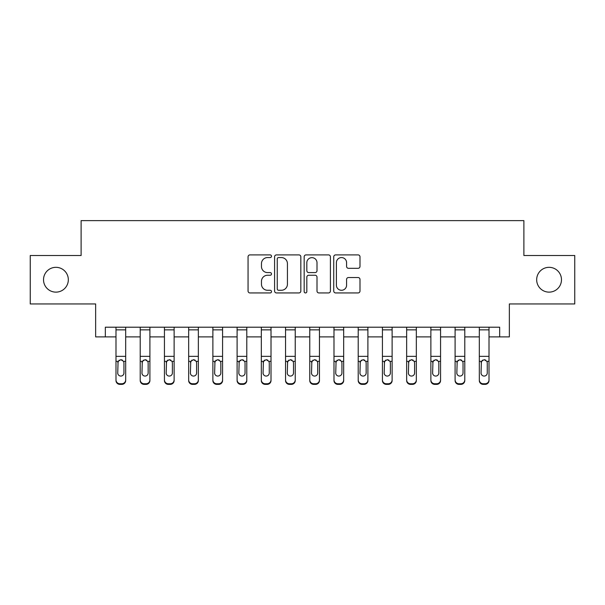 <?xml version="1.0" encoding="UTF-8"?>
<svg xmlns="http://www.w3.org/2000/svg" width="605" height="605" viewBox="0 0 605 605"><rect width="100%" height="100%" fill="white"/><g stroke="black" fill="none" stroke-linecap="round" stroke-linejoin="round"><path stroke-width="0.91" d="M271.494 256.233A1.331 1.331 0 0 0 270.163 254.902L249.956 254.902A1.906 1.906 0 0 0 248.058 256.8L248.058 291.035A1.906 1.906 0 0 0 249.956 292.941L270.163 292.941A1.331 1.331 0 0 0 271.494 291.61A1.331 1.331 0 0 0 270.163 290.279L267.554 290.279A6.088 6.088 0 0 1 261.466 284.191L261.466 281.34A6.088 6.088 0 0 1 267.554 275.252L270.163 275.252A1.331 1.331 0 0 0 271.494 273.921A1.331 1.331 0 0 0 270.163 272.59L267.554 272.59A6.088 6.088 0 0 1 261.466 266.502L261.466 263.651A6.088 6.088 0 0 1 267.554 257.564L270.163 257.564A1.331 1.331 0 0 0 271.494 256.233M536.673 279.729A12.402 12.402 0 0 0 549.075 292.132A12.402 12.402 0 0 0 561.478 279.729A12.402 12.402 0 0 0 549.075 267.327A12.402 12.402 0 0 0 536.673 279.729M43.522 279.729A12.402 12.402 0 0 0 55.925 292.132A12.402 12.402 0 0 0 68.327 279.729A12.402 12.402 0 0 0 55.925 267.327A12.402 12.402 0 0 0 43.522 279.729M358.084 268.31A1.906 1.906 0 0 0 359.99 266.404L359.99 256.8A1.906 1.906 0 0 0 358.084 254.902L335.639 254.902A1.906 1.906 0 0 0 333.741 256.8L333.741 291.035A1.906 1.906 0 0 0 335.639 292.941L358.084 292.941A1.906 1.906 0 0 0 359.99 291.035L359.99 279.434A1.906 1.906 0 0 0 358.084 277.529L348.48 277.529A1.906 1.906 0 0 0 346.582 279.434L346.582 285.189A5.09 5.09 0 0 1 341.492 290.279A5.09 5.09 0 0 1 336.403 285.189L336.403 262.646A5.09 5.09 0 0 1 341.492 257.564A5.09 5.09 0 0 1 346.582 262.646L346.582 266.404A1.906 1.906 0 0 0 348.48 268.31L358.084 268.31M105.338 336.894L105.338 327.207L499.662 327.207L499.662 336.894L509.349 336.894L509.349 303.952L574.75 303.952L574.75 255.507L523.885 255.507L523.885 220.628L81.115 220.628L81.115 255.507L30.25 255.507L30.25 303.952L95.65 303.952L95.65 336.894L115.994 336.894M300.836 256.8A1.906 1.906 0 0 0 298.93 254.902L276.493 254.902A1.906 1.906 0 0 0 274.587 256.8L274.587 291.035A1.906 1.906 0 0 0 276.493 292.941L298.93 292.941A1.906 1.906 0 0 0 300.836 291.035L300.836 256.8M306.07 254.902L328.507 254.902A1.906 1.906 0 0 1 330.413 256.8L330.413 291.035A1.906 1.906 0 0 1 328.507 292.941L318.903 292.941A1.906 1.906 0 0 1 317.005 291.035L317.005 277.151A1.906 1.906 0 0 0 315.099 275.252L308.731 275.252A1.906 1.906 0 0 0 306.826 277.151L306.826 291.61A1.331 1.331 0 0 1 305.495 292.941A1.331 1.331 0 0 1 304.164 291.61L304.164 256.8A1.906 1.906 0 0 1 306.07 254.902M125.681 336.894L140.216 336.894M149.904 336.894L164.439 336.894M174.127 336.894L188.662 336.894M198.349 336.894L212.877 336.894M222.572 336.894L237.099 336.894M246.787 336.894L261.322 336.894M271.01 336.894L285.545 336.894M295.232 336.894L309.768 336.894M319.455 336.894L333.99 336.894M343.678 336.894L358.213 336.894M367.901 336.894L382.428 336.894M392.123 336.894L406.651 336.894M416.338 336.894L430.873 336.894M440.561 336.894L455.096 336.894M464.784 336.894L479.319 336.894M489.006 336.894L499.662 336.894M278.58 257.564A1.331 1.331 0 0 0 277.249 258.895L277.249 288.948A1.331 1.331 0 0 0 278.58 290.279L281.34 290.279A6.088 6.088 0 0 0 287.428 284.191L287.428 263.651A6.088 6.088 0 0 0 281.34 257.564L278.58 257.564M317.005 262.744A5.09 5.09 0 0 0 311.915 257.654A5.09 5.09 0 0 0 306.826 262.744L306.826 270.685A1.906 1.906 0 0 0 308.731 272.59L315.099 272.59A1.906 1.906 0 0 0 317.005 270.685L317.005 262.744M115.994 327.207L115.994 379.917A3.872 3.842 -0 0 0 119.873 383.759L121.809 383.759A3.872 3.842 -0 0 0 125.681 379.917L125.681 380.522A3.872 3.842 180 0 1 121.809 384.372L121.809 383.759M125.681 361.971L125.681 380.522M123.942 372.998L123.942 362.788L123.942 372.998A3.101 3.078 180 0 1 120.841 376.068A3.101 3.078 180 0 0 123.942 372.998M117.741 373.603L117.741 372.998A3.101 3.078 180 0 0 120.841 376.068M119.223 360.126L117.741 362.546M122.46 360.126L120.841 359.673L123.594 361.359L123.942 362.788M125.681 327.207L125.681 379.917M119.873 383.759L119.873 384.372L121.809 384.372M119.873 384.372A3.872 3.842 180 0 1 115.994 380.522M115.994 361.359L118.081 361.359L117.741 372.998M118.081 361.359L120.841 359.673M140.216 361.971L140.216 379.917A3.872 3.842 -0 0 0 144.088 383.759L146.032 383.759A3.872 3.842 -0 0 0 149.904 379.917L149.904 380.522A3.872 3.842 180 0 1 146.032 384.372L146.032 383.759M148.157 372.998L148.157 362.788L148.157 372.998A3.101 3.078 180 0 1 145.056 376.068A3.101 3.078 180 0 0 148.157 372.998M141.963 373.603L141.963 372.998A3.101 3.078 180 0 0 145.056 376.068M143.446 360.126L141.963 362.546M146.675 360.126L145.056 359.673L147.817 361.359L148.157 362.788M164.439 361.971L164.439 379.917A3.872 3.842 -0 0 0 168.311 383.759L170.247 383.759A3.872 3.842 -0 0 0 174.127 379.917L174.127 380.522A3.872 3.842 180 0 1 170.247 384.372L170.247 383.759M172.38 372.998L172.38 362.788L172.38 372.998A3.101 3.078 180 0 1 169.279 376.068A3.101 3.078 180 0 0 172.38 372.998M166.178 373.603L166.178 372.998A3.101 3.078 180 0 0 169.279 376.068M167.661 360.126L166.178 362.546M170.897 360.126L169.279 359.673L172.039 361.359L172.38 362.788M188.662 361.971L188.662 379.917A3.872 3.842 -0 0 0 192.534 383.759L194.47 383.759A3.872 3.842 -0 0 0 198.349 379.917L198.349 380.522A3.872 3.842 180 0 1 194.47 384.372L194.47 383.759M196.602 372.998L196.602 362.788L196.602 372.998A3.101 3.078 180 0 1 193.502 376.068A3.101 3.078 180 0 0 196.602 372.998M190.401 373.603L190.401 372.998A3.101 3.078 180 0 0 193.502 376.068M191.883 360.126L190.401 362.546M195.12 360.126L193.502 359.673L196.262 361.359L196.602 362.788M149.904 327.207L149.904 379.917M140.216 327.207L140.216 379.917M144.088 383.759L144.088 384.372L146.032 384.372M144.088 384.372A3.872 3.842 180 0 1 140.216 380.522M140.216 361.359L142.304 361.359L141.963 372.998M142.304 361.359L145.056 359.673M174.127 327.207L174.127 379.917M164.439 327.207L164.439 379.917M168.311 383.759L168.311 384.372L170.247 384.372M168.311 384.372A3.872 3.842 180 0 1 164.439 380.522M164.439 361.359L166.526 361.359L166.178 372.998M166.526 361.359L169.279 359.673M198.349 327.207L198.349 379.917M188.662 327.207L188.662 379.917M192.534 383.759L192.534 384.372L194.47 384.372M192.534 384.372A3.872 3.842 180 0 1 188.662 380.522M188.662 361.359L190.749 361.359L190.401 372.998M190.749 361.359L193.502 359.673M212.877 361.971L212.877 379.917A3.872 3.842 -0 0 0 216.756 383.759L218.692 383.759A3.872 3.842 -0 0 0 222.572 379.917L222.572 380.522A3.872 3.842 180 0 1 218.692 384.372L218.692 383.759M220.825 372.998L220.825 362.788L220.825 372.998A3.101 3.078 180 0 1 217.724 376.068A3.101 3.078 180 0 0 220.825 372.998M214.624 373.603L214.624 372.998A3.101 3.078 180 0 0 217.724 376.068M216.106 360.126L214.624 362.546M219.343 360.126L217.724 359.673L220.485 361.359L220.825 362.788M222.572 327.207L222.572 379.917M212.877 327.207L212.877 379.917M216.756 383.759L216.756 384.372L218.692 384.372M216.756 384.372A3.872 3.842 180 0 1 212.877 380.522M212.877 361.359L214.964 361.359L214.624 372.998M214.964 361.359L217.724 359.673M237.099 361.971L237.099 379.917A3.872 3.842 -0 0 0 240.979 383.759L242.915 383.759A3.872 3.842 -0 0 0 246.787 379.917L246.787 380.522A3.872 3.842 180 0 1 242.915 384.372L242.915 383.759M245.048 372.998L245.048 362.788L245.048 372.998A3.101 3.078 180 0 1 241.947 376.068A3.101 3.078 180 0 0 245.048 372.998M238.846 373.603L238.846 372.998A3.101 3.078 180 0 0 241.947 376.068M240.329 360.126L238.846 362.546M243.565 360.126L241.947 359.673L244.7 361.359L245.048 362.788M261.322 361.971L261.322 379.917A3.872 3.842 -0 0 0 265.202 383.759L267.138 383.759A3.872 3.842 -0 0 0 271.01 379.917L271.01 380.522A3.872 3.842 180 0 1 267.138 384.372L267.138 383.759M269.27 372.998L269.27 362.788L269.27 372.998A3.101 3.078 180 0 1 266.17 376.068A3.101 3.078 180 0 0 269.27 372.998M263.069 373.603L263.069 372.998A3.101 3.078 180 0 0 266.17 376.068M264.551 360.126L263.069 362.546M267.788 360.126L266.17 359.673L268.923 361.359L269.27 362.788M285.545 361.971L285.545 379.917A3.872 3.842 -0 0 0 289.417 383.759L291.36 383.759A3.872 3.842 -0 0 0 295.232 379.917L295.232 380.522A3.872 3.842 180 0 1 291.36 384.372L291.36 383.759M293.493 372.998L293.493 362.788L293.493 372.998A3.101 3.078 180 0 1 290.392 376.068A3.101 3.078 180 0 0 293.493 372.998M287.292 373.603L287.292 372.998A3.101 3.078 180 0 0 290.392 376.068M288.774 360.126L287.292 362.546M292.003 360.126L290.392 359.673L293.145 361.359L293.493 362.788M309.768 361.971L309.768 379.917A3.872 3.842 -0 0 0 313.64 383.759L315.583 383.759A3.872 3.842 -0 0 0 319.455 379.917L319.455 380.522A3.872 3.842 180 0 1 315.583 384.372L315.583 383.759M317.708 372.998L317.708 362.788L317.708 372.998A3.101 3.078 180 0 1 314.608 376.068A3.101 3.078 180 0 0 317.708 372.998M311.507 373.603L311.507 372.998A3.101 3.078 180 0 0 314.608 376.068M312.997 360.126L311.507 362.546M316.226 360.126L314.608 359.673L317.368 361.359L317.708 362.788M333.99 361.971L333.99 379.917A3.872 3.842 -0 0 0 337.862 383.759L339.798 383.759A3.872 3.842 -0 0 0 343.678 379.917L343.678 380.522A3.872 3.842 180 0 1 339.798 384.372L339.798 383.759M341.931 372.998L341.931 362.788L341.931 372.998A3.101 3.078 180 0 1 338.83 376.068A3.101 3.078 180 0 0 341.931 372.998M335.73 373.603L335.73 372.998A3.101 3.078 180 0 0 338.83 376.068M337.212 360.126L335.73 362.546M340.449 360.126L338.83 359.673L341.591 361.359L341.931 362.788M246.787 327.207L246.787 379.917M237.099 327.207L237.099 379.917M240.979 383.759L240.979 384.372L242.915 384.372M240.979 384.372A3.872 3.842 180 0 1 237.099 380.522M237.099 361.359L239.187 361.359L238.846 372.998M239.187 361.359L241.947 359.673M271.01 327.207L271.01 379.917M261.322 327.207L261.322 379.917M265.202 383.759L265.202 384.372L267.138 384.372M265.202 384.372A3.872 3.842 180 0 1 261.322 380.522M261.322 361.359L263.409 361.359L263.069 372.998M263.409 361.359L266.17 359.673M295.232 327.207L295.232 379.917M285.545 327.207L285.545 379.917M289.417 383.759L289.417 384.372L291.36 384.372M289.417 384.372A3.872 3.842 180 0 1 285.545 380.522M285.545 361.359L287.632 361.359L287.292 372.998M287.632 361.359L290.392 359.673M319.455 327.207L319.455 379.917M309.768 327.207L309.768 379.917M313.64 383.759L313.64 384.372L315.583 384.372M313.64 384.372A3.872 3.842 180 0 1 309.768 380.522M309.768 361.359L311.855 361.359L311.507 372.998M311.855 361.359L314.608 359.673M343.678 327.207L343.678 379.917M333.99 327.207L333.99 379.917M337.862 383.759L337.862 384.372L339.798 384.372M337.862 384.372A3.872 3.842 180 0 1 333.99 380.522M333.99 361.359L336.077 361.359L335.73 372.998M336.077 361.359L338.83 359.673M358.213 361.971L358.213 379.917A3.872 3.842 -0 0 0 362.085 383.759L364.021 383.759A3.872 3.842 -0 0 0 367.901 379.917L367.901 380.522A3.872 3.842 180 0 1 364.021 384.372L364.021 383.759M366.154 372.998L366.154 362.788L366.154 372.998A3.101 3.078 180 0 1 363.053 376.068A3.101 3.078 180 0 0 366.154 372.998M359.952 373.603L359.952 372.998A3.101 3.078 180 0 0 363.053 376.068M361.435 360.126L359.952 362.546M364.671 360.126L363.053 359.673L365.813 361.359L366.154 362.788M367.901 327.207L367.901 379.917M358.213 327.207L358.213 379.917M362.085 383.759L362.085 384.372L364.021 384.372M362.085 384.372A3.872 3.842 180 0 1 358.213 380.522M358.213 361.359L360.3 361.359L359.952 372.998M360.3 361.359L363.053 359.673M382.428 361.971L382.428 379.917A3.872 3.842 -0 0 0 386.308 383.759L388.244 383.759A3.872 3.842 -0 0 0 392.123 379.917L392.123 380.522A3.872 3.842 180 0 1 388.244 384.372L388.244 383.759M390.376 372.998L390.376 362.788L390.376 372.998A3.101 3.078 180 0 1 387.276 376.068A3.101 3.078 180 0 0 390.376 372.998M384.175 373.603L384.175 372.998A3.101 3.078 180 0 0 387.276 376.068M385.657 360.126L384.175 362.546M388.894 360.126L387.276 359.673L390.036 361.359L390.376 362.788M392.123 327.207L392.123 379.917M382.428 327.207L382.428 379.917M386.308 383.759L386.308 384.372L388.244 384.372M386.308 384.372A3.872 3.842 180 0 1 382.428 380.522M382.428 361.359L384.515 361.359L384.175 372.998M384.515 361.359L387.276 359.673M406.651 361.971L406.651 379.917A3.872 3.842 -0 0 0 410.53 383.759L412.466 383.759A3.872 3.842 -0 0 0 416.338 379.917L416.338 380.522A3.872 3.842 180 0 1 412.466 384.372L412.466 383.759M414.599 372.998L414.599 362.788L414.599 372.998A3.101 3.078 180 0 1 411.498 376.068A3.101 3.078 180 0 0 414.599 372.998M408.398 373.603L408.398 372.998A3.101 3.078 180 0 0 411.498 376.068M409.88 360.126L408.398 362.546M413.117 360.126L411.498 359.673L414.251 361.359L414.599 362.788M416.338 327.207L416.338 379.917M406.651 327.207L406.651 379.917M410.53 383.759L410.53 384.372L412.466 384.372M410.53 384.372A3.872 3.842 180 0 1 406.651 380.522M406.651 361.359L408.738 361.359L408.398 372.998M408.738 361.359L411.498 359.673M430.873 361.971L430.873 379.917A3.872 3.842 -0 0 0 434.753 383.759L436.689 383.759A3.872 3.842 -0 0 0 440.561 379.917L440.561 380.522A3.872 3.842 180 0 1 436.689 384.372L436.689 383.759M438.822 372.998L438.822 362.788L438.822 372.998A3.101 3.078 180 0 1 435.721 376.068A3.101 3.078 180 0 0 438.822 372.998M432.62 373.603L432.62 372.998A3.101 3.078 180 0 0 435.721 376.068M434.103 360.126L432.62 362.546M437.339 360.126L435.721 359.673L438.474 361.359L438.822 362.788M440.561 327.207L440.561 379.917M430.873 327.207L430.873 379.917M434.753 383.759L434.753 384.372L436.689 384.372M434.753 384.372A3.872 3.842 180 0 1 430.873 380.522M430.873 361.359L432.961 361.359L432.62 372.998M432.961 361.359L435.721 359.673M455.096 361.971L455.096 379.917A3.872 3.842 -0 0 0 458.968 383.759L460.912 383.759A3.872 3.842 -0 0 0 464.784 379.917L464.784 380.522A3.872 3.842 180 0 1 460.912 384.372L460.912 383.759M463.037 372.998L463.037 362.788L463.037 372.998A3.101 3.078 180 0 1 459.944 376.068A3.101 3.078 180 0 0 463.037 372.998M456.843 373.603L456.843 372.998A3.101 3.078 180 0 0 459.944 376.068M458.325 360.126L456.843 362.546M461.555 360.126L459.944 359.673L462.696 361.359L463.037 362.788M464.784 327.207L464.784 379.917M455.096 327.207L455.096 379.917M458.968 383.759L458.968 384.372L460.912 384.372M458.968 384.372A3.872 3.842 180 0 1 455.096 380.522M455.096 361.359L457.183 361.359L456.843 372.998M457.183 361.359L459.944 359.673M479.319 361.971L479.319 379.917A3.872 3.842 -0 0 0 483.191 383.759L485.127 383.759A3.872 3.842 -0 0 0 489.006 379.917L489.006 380.522A3.872 3.842 180 0 1 485.127 384.372L485.127 383.759M487.259 372.998L487.259 362.788L487.259 372.998A3.101 3.078 180 0 1 484.159 376.068A3.101 3.078 180 0 0 487.259 372.998M481.058 373.603L481.058 372.998A3.101 3.078 180 0 0 484.159 376.068M482.54 360.126L481.058 362.546M485.777 360.126L484.159 359.673L486.919 361.359L487.259 362.788M489.006 327.207L489.006 379.917M479.319 327.207L479.319 379.917M483.191 383.759L483.191 384.372L485.127 384.372M483.191 384.372A3.872 3.842 180 0 1 479.319 380.522M479.319 361.359L481.406 361.359L481.058 372.998M481.406 361.359L484.159 359.673M123.594 361.359L125.681 361.359M115.994 356.353L125.681 356.353M115.994 329.861L125.681 329.861M147.817 361.359L149.904 361.359M140.216 356.353L149.904 356.353M140.216 329.861L149.904 329.861M172.039 361.359L174.127 361.359M164.439 356.353L174.127 356.353M164.439 329.861L174.127 329.861M196.262 361.359L198.349 361.359M188.662 356.353L198.349 356.353M188.662 329.861L198.349 329.861M220.485 361.359L222.572 361.359M212.877 356.353L222.572 356.353M212.877 329.861L222.572 329.861M244.7 361.359L246.787 361.359M237.099 356.353L246.787 356.353M237.099 329.861L246.787 329.861M268.923 361.359L271.01 361.359M261.322 356.353L271.01 356.353M261.322 329.861L271.01 329.861M293.145 361.359L295.232 361.359M285.545 356.353L295.232 356.353M285.545 329.861L295.232 329.861M317.368 361.359L319.455 361.359M309.768 356.353L319.455 356.353M309.768 329.861L319.455 329.861M341.591 361.359L343.678 361.359M333.99 356.353L343.678 356.353M333.99 329.861L343.678 329.861M365.813 361.359L367.901 361.359M358.213 356.353L367.901 356.353M358.213 329.861L367.901 329.861M390.036 361.359L392.123 361.359M382.428 356.353L392.123 356.353M382.428 329.861L392.123 329.861M414.251 361.359L416.338 361.359M406.651 356.353L416.338 356.353M406.651 329.861L416.338 329.861M438.474 361.359L440.561 361.359M430.873 356.353L440.561 356.353M430.873 329.861L440.561 329.861M462.696 361.359L464.784 361.359M455.096 356.353L464.784 356.353M455.096 329.861L464.784 329.861M486.919 361.359L489.006 361.359M479.319 356.353L489.006 356.353M479.319 329.861L489.006 329.861"/></g></svg>
